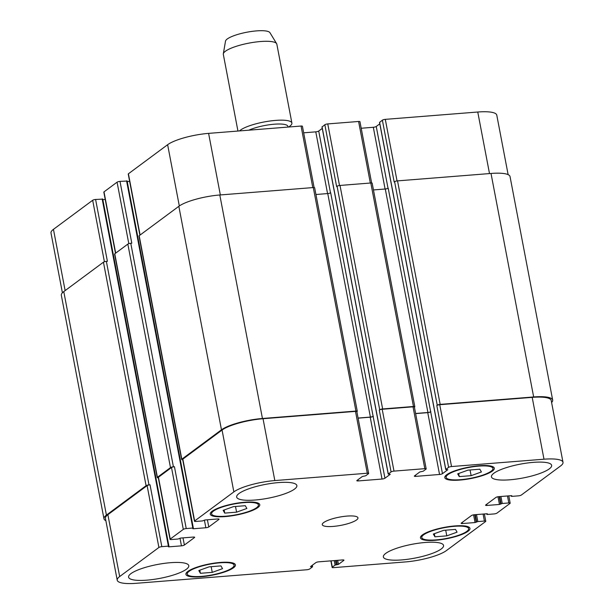 <?xml version="1.0" encoding="UTF-8"?>
<svg xmlns="http://www.w3.org/2000/svg" width="614" height="614" viewBox="0 0 614 614"><rect width="100%" height="100%" fill="white"/><g stroke="black" fill="none" stroke-linecap="round" stroke-linejoin="round"><path stroke-width="0.92" d="M248.831 130.183A22.703 5.219 -10.8 0 1 273.007 124.32A22.703 5.219 -10.8 0 1 287.905 126.407L288.027 127.075M239.498 130.928A27.239 6.263 -10.8 0 1 268.479 121.227A27.239 6.263 -10.8 0 1 291.888 123.053A27.239 6.263 -10.8 0 1 290.023 126.023L288.741 127.021M237.948 131.051L223.327 54.385A27.239 6.263 -10.8 0 1 223.319 53.832A27.239 6.263 -10.8 0 1 248.908 43.126A27.239 6.263 -10.8 0 1 276.638 43.663A27.239 6.263 -10.8 0 1 276.837 44.177L291.888 123.053M223.319 53.832L225.507 41.153A22.703 5.219 -10.8 0 1 246.828 32.227A22.703 5.219 -10.8 0 1 269.937 32.672L276.638 43.663M446.792 535.861L434.927 536.805L433.354 534.042L443.646 530.342L455.504 529.398L457.077 532.161L446.792 535.861L445.703 530.181M434.927 536.805L434.336 533.689M471.13 475.666L459.264 476.602L457.691 473.847L467.983 470.14L479.841 469.203L481.414 471.959L471.13 475.666L470.048 469.979M459.264 476.602L458.673 473.494M236.59 512.16L224.724 513.104L223.151 510.341L233.443 506.642L245.301 505.698L246.874 508.461L236.59 512.16L235.5 506.481M224.724 513.104L224.133 509.988M212.252 572.363L200.387 573.307L198.813 570.544L209.105 566.845L220.963 565.901L222.537 568.664L212.252 572.363L211.162 566.684M200.387 573.307L199.796 570.191M225.86 516.19A23.831 5.48 169.2 0 0 258.425 504.938A23.831 5.48 169.2 0 0 233.988 504.017A23.831 5.48 169.2 0 0 211.6 513.872A23.831 5.48 169.2 0 0 225.86 516.19M225.338 516.574A25.197 5.795 -10.8 0 1 210.264 514.125A25.197 5.795 -10.8 0 1 233.926 503.71A25.197 5.795 -10.8 0 1 259.76 504.685A25.197 5.795 -10.8 0 1 225.338 516.574M460.4 479.688A23.831 5.48 169.2 0 0 492.965 468.436A23.831 5.48 169.2 0 0 468.528 467.515A23.831 5.48 169.2 0 0 446.14 477.37A23.831 5.48 169.2 0 0 460.4 479.688M459.878 480.071A25.197 5.795 -10.8 0 1 444.805 477.623A25.197 5.795 -10.8 0 1 468.467 467.208A25.197 5.795 -10.8 0 1 494.308 468.183A25.197 5.795 -10.8 0 1 459.878 480.071M436.063 539.89A23.831 5.48 169.2 0 0 468.628 528.639A23.831 5.48 169.2 0 0 444.191 527.718A23.831 5.48 169.2 0 0 421.803 537.572A23.831 5.48 169.2 0 0 436.063 539.89M435.541 540.274A25.197 5.795 -10.8 0 1 420.467 537.826A25.197 5.795 -10.8 0 1 444.129 527.411A25.197 5.795 -10.8 0 1 469.963 528.385A25.197 5.795 -10.8 0 1 435.541 540.274M201.522 576.385A23.831 5.48 169.2 0 0 234.087 565.141A23.831 5.48 169.2 0 0 209.65 564.22A23.831 5.48 169.2 0 0 187.262 574.067A23.831 5.48 169.2 0 0 201.522 576.385M201.001 576.776A25.197 5.795 -10.8 0 1 185.927 574.328A25.197 5.795 -10.8 0 1 209.589 563.913A25.197 5.795 -10.8 0 1 235.423 564.88A25.197 5.795 -10.8 0 1 201.001 576.776M255.002 500.026A30.646 7.053 -10.8 0 1 236.666 497.048A30.646 7.053 -10.8 0 1 265.448 484.385A30.646 7.053 -10.8 0 1 296.869 485.567A30.646 7.053 -10.8 0 1 255.002 500.026M146.923 580.146A30.646 7.053 -10.8 0 1 128.587 577.168A30.646 7.053 -10.8 0 1 157.368 564.496A30.646 7.053 -10.8 0 1 188.79 565.678A30.646 7.053 -10.8 0 1 146.923 580.146M401.694 559.922A30.646 7.053 -10.8 0 1 383.366 556.944A30.646 7.053 -10.8 0 1 412.14 544.273A30.646 7.053 -10.8 0 1 443.569 545.455A30.646 7.053 -10.8 0 1 401.694 559.922M509.781 479.803A30.646 7.053 -10.8 0 1 491.446 476.825A30.646 7.053 -10.8 0 1 520.227 464.161A30.646 7.053 -10.8 0 1 551.648 465.343A30.646 7.053 -10.8 0 1 509.781 479.803M333.486 567.643A2.272 0.522 -10.8 0 1 332.128 567.42A2.272 0.522 -10.8 0 1 332.304 567.159L335.098 565.095L338.46 564.366L343.779 560.421A2.272 0.522 169.2 0 0 343.955 560.16A2.272 0.522 169.2 0 0 342.597 559.937L318.766 561.833A2.272 0.522 169.2 0 0 315.834 562.639L310.523 566.584L312.564 566.783L309.702 568.955A2.272 0.522 -10.8 0 1 306.777 569.761L136.239 583.3A31.782 7.314 -10.8 0 1 117.228 580.207A31.782 7.314 -10.8 0 1 119.676 576.538L158.903 547.465A2.272 0.522 -10.8 0 1 161.827 546.652L168.405 546.13L168.942 546.222L168.366 546.752L168.911 546.844L181.445 545.846A2.272 0.522 169.2 0 0 184.377 545.04L194.484 537.542A2.272 0.522 169.2 0 0 194.661 537.281A2.272 0.522 169.2 0 0 193.303 537.058L180.769 538.056L177.991 539.023L171.413 539.545A2.272 0.522 -10.8 0 1 170.055 539.33A2.272 0.522 -10.8 0 1 170.232 539.061L183.31 529.375A2.272 0.522 -10.8 0 1 186.234 528.562L192.811 528.04L193.349 528.132L192.773 528.662L193.318 528.754L205.851 527.756A2.272 0.522 169.2 0 0 208.775 526.95L218.891 519.452A2.272 0.522 169.2 0 0 219.068 519.191A2.272 0.522 169.2 0 0 217.709 518.968L205.176 519.966L202.397 520.933L195.82 521.455A2.272 0.522 -10.8 0 1 194.461 521.232A2.272 0.522 -10.8 0 1 194.638 520.971L233.857 491.898A31.782 7.314 -10.8 0 1 274.826 480.57L367.287 473.233A2.272 0.522 -10.8 0 1 368.646 473.455A2.272 0.522 -10.8 0 1 368.469 473.716L365.683 475.781L362.314 476.51L356.995 480.455A2.272 0.522 169.2 0 0 356.818 480.716A2.272 0.522 169.2 0 0 358.177 480.939L382.015 479.043A2.272 0.522 169.2 0 0 384.94 478.237L390.258 474.292L388.209 474.092L391.072 471.92A2.272 0.522 -10.8 0 1 393.996 471.115L424.819 468.666A2.272 0.522 -10.8 0 1 426.177 468.889A2.272 0.522 -10.8 0 1 426.001 469.15L423.215 471.214L419.846 471.943L414.527 475.888A2.272 0.522 169.2 0 0 414.35 476.149A2.272 0.522 169.2 0 0 415.709 476.372L439.547 474.476A2.272 0.522 169.2 0 0 442.471 473.67L447.79 469.725L445.741 469.526L448.604 467.354A2.272 0.522 -10.8 0 1 451.528 466.548L543.989 459.203A31.782 7.314 -10.8 0 1 563 462.296A31.782 7.314 -10.8 0 1 560.551 465.972L521.332 495.045A2.272 0.522 -10.8 0 1 518.4 495.851L511.83 496.373L511.285 496.289L511.861 495.751L511.316 495.667L498.783 496.657A2.272 0.522 169.2 0 0 495.859 497.47L485.743 504.961A2.272 0.522 169.2 0 0 485.574 505.222A2.272 0.522 169.2 0 0 486.933 505.445L499.466 504.455L502.237 503.48L508.814 502.958A2.272 0.522 -10.8 0 1 510.173 503.181A2.272 0.522 -10.8 0 1 509.996 503.442L496.926 513.135A2.272 0.522 -10.8 0 1 494.001 513.941L487.424 514.463L486.879 514.379L487.455 513.841L486.91 513.757L474.376 514.747A2.272 0.522 169.2 0 0 471.452 515.56L461.344 523.051A2.272 0.522 169.2 0 0 461.168 523.32A2.272 0.522 169.2 0 0 462.526 523.535L475.059 522.545L477.838 521.57L484.408 521.048A2.272 0.522 -10.8 0 1 485.766 521.271A2.272 0.522 -10.8 0 1 485.59 521.532L446.37 550.604A31.782 7.314 -10.8 0 1 405.401 561.933L333.486 567.643M333.141 526.421A18.159 4.175 -10.8 0 1 322.281 524.655A18.159 4.175 -10.8 0 1 339.335 517.149A18.159 4.175 -10.8 0 1 357.954 517.848A18.159 4.175 -10.8 0 1 333.141 526.421M62.398 292.794L51 233.021A31.782 7.314 -10.8 0 1 53.449 229.344L92.668 200.271A2.272 0.522 -10.8 0 1 95.6 199.466L102.645 199.136M102.83 199.642L105.224 199.45M115.486 253.267L103.827 192.136A2.272 0.522 -10.8 0 1 104.004 191.875L117.074 182.181A2.272 0.522 -10.8 0 1 119.999 181.376L127.052 181.046M127.236 181.544L129.631 181.36M139.892 235.177L128.234 174.046A2.272 0.522 -10.8 0 1 128.41 173.785L167.63 144.704A31.782 7.314 -10.8 0 1 208.599 133.376L301.06 126.039A2.272 0.522 -10.8 0 1 302.418 126.261L314.107 187.554M303.669 132.816L315.78 131.849A2.272 0.522 169.2 0 0 318.712 131.043L322.266 128.403M322.089 126.975L324.844 124.726A2.272 0.522 -10.8 0 1 327.769 123.921L358.591 121.472A2.272 0.522 -10.8 0 1 359.95 121.695L371.639 182.987M361.193 128.249L373.312 127.282A2.272 0.522 169.2 0 0 376.244 126.476L379.797 123.836M379.621 122.409L382.376 120.16A2.272 0.522 -10.8 0 1 385.3 119.354L477.761 112.017A31.782 7.314 -10.8 0 1 496.772 115.102L508.131 174.637M119.999 181.376L131.803 243.213L130.774 243.297A2.272 0.522 169.2 0 0 127.842 244.103L114.772 253.797A2.272 0.522 169.2 0 0 114.595 254.058L157.23 477.562A2.272 0.522 -10.8 0 1 157.407 477.301L170.485 467.607A2.272 0.522 -10.8 0 1 173.409 466.801L174.437 466.717L186.234 528.562M95.6 199.466L107.396 261.303L106.368 261.387A2.272 0.522 169.2 0 0 103.444 262.193L63.779 291.596A31.782 7.314 169.2 0 0 61.331 295.265L103.966 518.769A31.782 7.314 -10.8 0 1 106.422 515.1L146.078 485.705A2.272 0.522 -10.8 0 1 149.002 484.891L150.031 484.807L161.827 546.652M563 462.296L551.203 400.451A31.782 7.314 -10.8 0 0 532.192 397.365L439.731 404.703A2.272 0.522 -10.8 0 0 436.807 405.509L437.245 405.186A2.272 0.522 -10.8 0 1 440.169 404.38L533.658 396.959A31.782 7.314 -10.8 0 1 552.669 400.052L510.034 176.548A31.782 7.314 169.2 0 0 491.016 173.455L397.534 180.877A2.272 0.522 169.2 0 0 394.602 181.683L394.173 182.005L382.376 120.16M415.632 413.598L427.751 412.631A2.272 0.522 169.2 0 0 430.675 411.825L388.209 188.191A2.272 0.522 -10.8 0 1 385.285 188.997L373.466 189.941M426.177 468.889L414.381 407.044A2.272 0.522 -10.8 0 0 413.022 406.821L382.2 409.269A2.272 0.522 -10.8 0 0 379.275 410.075L379.713 409.753A2.272 0.522 -10.8 0 1 382.637 408.947L413.46 406.499A2.272 0.522 -10.8 0 1 414.818 406.721L372.176 183.218A2.272 0.522 169.2 0 0 370.818 182.995L340.002 185.443A2.272 0.522 169.2 0 0 337.078 186.249L336.641 186.572L324.844 124.726M358.1 418.165L370.219 417.198A2.272 0.522 169.2 0 0 373.143 416.392L330.677 192.758A2.272 0.522 -10.8 0 1 327.753 193.563L315.934 194.508M357.287 411.288L314.652 187.784A2.272 0.522 169.2 0 0 313.293 187.562L219.804 194.983A31.782 7.314 169.2 0 0 178.835 206.312L139.178 235.707A2.272 0.522 169.2 0 0 139.002 235.968L181.637 459.472A2.272 0.522 -10.8 0 1 181.813 459.211L221.47 429.815A31.782 7.314 -10.8 0 1 262.439 418.487L355.928 411.065A2.272 0.522 -10.8 0 1 357.287 411.288A2.272 0.522 -10.8 0 1 357.11 411.549L356.872 411.725M117.228 580.207L105.431 518.369A31.782 7.314 -10.8 0 1 107.88 514.693L147.107 485.62A2.272 0.522 -10.8 0 1 150.031 484.807M170.055 539.33L158.258 477.485A2.272 0.522 -10.8 0 1 158.435 477.224L171.506 467.53A2.272 0.522 -10.8 0 1 174.437 466.717M194.461 521.232L182.665 459.395A2.272 0.522 -10.8 0 1 182.842 459.126L222.061 430.053A31.782 7.314 -10.8 0 1 263.03 418.725L355.491 411.388A2.272 0.522 -10.8 0 1 356.849 411.61L368.646 473.455M105.869 520.68A31.782 7.314 -10.8 0 1 103.966 518.769M552.669 400.052A31.782 7.314 -10.8 0 1 551.602 402.523M158.32 477.799A2.272 0.522 -10.8 0 1 157.23 477.562M415.609 413.483L427.92 412.501A2.272 0.522 169.2 0 0 430.844 411.695M414.818 406.721A2.272 0.522 -10.8 0 1 414.642 406.982L414.404 407.159M182.726 459.709A2.272 0.522 -10.8 0 1 181.637 459.472M358.077 418.05L370.388 417.067A2.272 0.522 169.2 0 0 373.32 416.261M65.13 290.591L53.449 229.344M104.403 261.771L92.668 200.271M115.685 253.121L104.004 191.875M128.81 243.674L117.074 182.181M140.092 235.032L128.41 173.785M179.319 205.966L167.63 144.704M220.342 194.937L208.599 133.376M312.802 187.6L301.06 126.039M327.561 193.579L315.78 131.849M330.501 192.873L318.712 131.043M376.52 412.324L333.886 188.82M333.847 188.644L322.051 126.799M339.511 185.497L327.769 123.921M370.334 183.033L358.591 121.472M385.093 189.012L373.312 127.282M388.033 188.306L376.244 126.476M434.052 407.757L391.417 184.254M391.379 184.077L379.582 122.232M397.043 180.93L385.3 119.354M489.504 173.578L477.761 112.017M331.099 560.851L332.304 567.159M335.451 560.505L336.265 564.773M334.239 560.605L335.098 565.095M336.48 560.428L337.293 564.688M337.692 560.329L338.46 564.366M343.694 559.983L343.779 560.421M310.899 566.3L310.991 566.776M311.82 565.624L312.019 566.691M107.88 514.693L119.676 576.538M147.107 485.62L158.903 547.465M179.986 538.202L181.445 545.846M183.01 537.879L184.377 545.04M194.4 537.104L194.484 537.542M158.435 477.224L170.232 539.061M171.506 467.53L183.31 529.375M204.393 520.112L205.851 527.756M207.409 519.789L208.775 526.95M218.807 519.007L218.891 519.452M182.842 459.126L194.638 520.971M222.061 430.053L233.857 491.898M263.03 418.725L274.826 480.57M355.491 411.388L367.287 473.233M357.954 479.741L358.177 480.939M370.219 417.198L382.015 479.043M373.143 416.392L384.94 478.237M376.489 412.147L388.286 473.985M382.2 409.269L393.996 471.115M379.275 410.075L391.072 471.92M413.022 406.821L424.819 468.666M415.486 475.175L415.709 476.372M427.751 412.631L439.547 474.476M430.675 411.825L442.471 473.67M434.014 407.581L445.81 469.418M439.731 404.703L451.528 466.548M436.807 405.509L448.604 467.354M532.192 397.365L543.989 459.203M511.255 495.667L511.355 496.181M486.702 504.255L486.933 505.445M499.696 496.588L501.07 503.802M499.205 496.626L500.633 504.125M507.479 495.966L508.814 502.958M462.296 522.345L462.526 523.535M483.08 514.064L484.408 521.048M476.502 514.586L477.838 521.57M476.664 521.892L475.29 514.678M474.799 514.716L476.226 522.222M473.594 514.854L475.059 522.545M486.848 513.757L486.948 514.271M500.909 496.488L502.237 503.48M499.466 504.455L497.992 496.757M533.658 396.959L491.016 173.455M440.169 404.38L397.534 180.877M437.245 405.186L394.602 181.683M427.92 412.501L385.285 188.997M413.46 406.499L370.818 182.995M382.637 408.947L340.002 185.443M379.713 409.753L337.078 186.249M370.388 417.067L327.753 193.563M355.928 411.065L313.293 187.562M262.439 418.487L219.804 194.983M221.47 429.815L178.835 206.312M181.813 459.211L139.178 235.707M193.226 528.278L193.318 528.754M192.811 528.04L126.576 180.854M173.409 466.801L130.774 243.297M170.485 467.607L127.842 244.103M157.407 477.301L114.772 253.797M168.819 546.368L168.911 546.844M168.405 546.13L102.17 198.944M149.002 484.891L106.368 261.387M146.078 485.705L103.444 262.193M106.422 515.1L63.779 291.596M211.247 512.022L211.6 513.872M258.072 503.089L258.425 504.938M445.787 475.52L446.14 477.37M492.612 466.586L492.965 468.436M421.45 535.723L421.803 537.572M468.275 526.789L468.628 528.639M186.909 572.225L187.262 574.067M233.734 563.291L234.087 565.141M321.982 126.898L388.209 474.092M379.513 122.332L445.741 469.526M330.885 560.874L332.128 567.42M312.28 565.279L312.564 566.783M508.776 495.866L510.173 503.181M484.369 513.956L485.766 521.271M486.879 514.379L486.764 513.764M511.285 496.289L511.17 495.675M193.349 528.132L127.121 180.938M168.942 546.222L102.715 199.028"/></g></svg>
